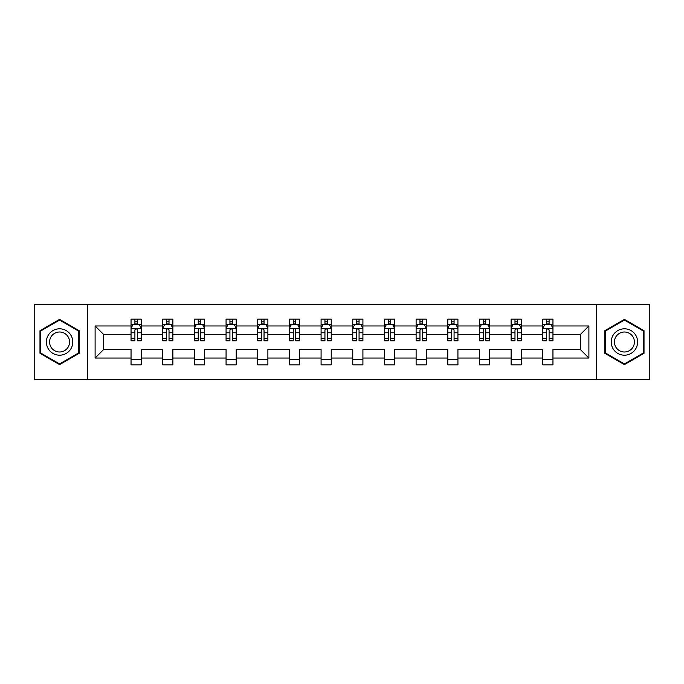 <?xml version="1.0" encoding="UTF-8"?>
<svg xmlns="http://www.w3.org/2000/svg" width="684" height="684" viewBox="0 0 684 684"><rect width="100%" height="100%" fill="white"/><g stroke="black" fill="none" stroke-linecap="round" stroke-linejoin="round"><path stroke-width="1.03" d="M596.704 379.56L649.8 379.56L649.8 304.44L596.704 304.44L596.704 379.56L87.295 379.56L87.295 304.44L34.2 304.44L34.2 379.56L87.295 379.56M552.954 358.04L552.954 349.515L580.365 349.515L588.89 358.04L552.954 358.04L552.954 364.846L542.797 364.846L542.797 358.04L521.276 358.04L521.276 364.846L511.128 364.846L511.128 358.04L489.607 358.04L489.607 364.846L479.458 364.846L479.458 358.04L457.929 358.04L457.929 364.846L447.781 364.846L447.781 358.04L426.26 358.04L426.26 364.846L416.111 364.846L416.111 358.04L394.582 358.04L394.582 364.846L384.434 364.846L384.434 358.04L362.913 358.04L362.913 364.846L352.764 364.846L352.764 358.04L331.236 358.04L331.236 364.846L321.087 364.846L321.087 358.04L299.566 358.04L299.566 364.846L289.418 364.846L289.418 358.04L267.889 358.04L267.889 364.846L257.74 364.846L257.74 358.04L236.219 358.04L236.219 364.846L226.071 364.846L226.071 358.04L204.542 358.04L204.542 364.846L194.393 364.846L194.393 358.04L172.872 358.04L172.872 364.846L162.724 364.846L162.724 358.04L141.203 358.04L141.203 364.846L131.046 364.846L131.046 358.04L95.11 358.04L95.11 325.96L131.046 325.96L131.046 319.154L141.203 319.154L141.203 325.96L162.724 325.96L162.724 319.154L172.872 319.154L172.872 325.96L194.393 325.96L194.393 319.154L204.542 319.154L204.542 325.96L226.071 325.96L226.071 319.154L236.219 319.154L236.219 325.96L257.74 325.96L257.74 319.154L267.889 319.154L267.889 325.96L289.418 325.96L289.418 319.154L299.566 319.154L299.566 325.96L321.087 325.96L321.087 319.154L331.236 319.154L331.236 325.96L352.764 325.96L352.764 319.154L362.913 319.154L362.913 325.96L384.434 325.96L384.434 319.154L394.582 319.154L394.582 325.96L416.111 325.96L416.111 319.154L426.26 319.154L426.26 325.96L447.781 325.96L447.781 319.154L457.929 319.154L457.929 325.96L479.458 325.96L479.458 319.154L489.607 319.154L489.607 325.96L511.128 325.96L511.128 319.154L521.276 319.154L521.276 325.96L542.797 325.96L542.797 319.154L552.954 319.154L552.954 325.96L588.89 325.96L588.89 358.04M596.704 304.44L87.295 304.44M542.797 325.96L542.797 334.485L521.276 334.485L521.276 325.96M521.276 358.04L521.276 349.515L542.797 349.515L542.797 358.04M511.128 325.96L511.128 334.485L489.607 334.485L489.607 325.96M489.607 358.04L489.607 349.515L511.128 349.515L511.128 358.04M479.458 325.96L479.458 334.485L457.929 334.485L457.929 325.96M457.929 358.04L457.929 349.515L479.458 349.515L479.458 358.04M447.781 325.96L447.781 334.485L426.26 334.485L426.26 325.96M426.26 358.04L426.26 349.515L447.781 349.515L447.781 358.04M416.111 325.96L416.111 334.485L394.582 334.485L394.582 325.96M394.582 358.04L394.582 349.515L416.111 349.515L416.111 358.04M384.434 325.96L384.434 334.485L362.913 334.485L362.913 325.96M362.913 358.04L362.913 349.515L384.434 349.515L384.434 358.04M352.764 325.96L352.764 334.485L331.236 334.485L331.236 325.96M331.236 358.04L331.236 349.515L352.764 349.515L352.764 358.04M321.087 325.96L321.087 334.485L299.566 334.485L299.566 325.96M299.566 358.04L299.566 349.515L321.087 349.515L321.087 358.04M289.418 325.96L289.418 334.485L267.889 334.485L267.889 325.96M267.889 358.04L267.889 349.515L289.418 349.515L289.418 358.04M257.74 325.96L257.74 334.485L236.219 334.485L236.219 325.96M236.219 358.04L236.219 349.515L257.74 349.515L257.74 358.04M226.071 325.96L226.071 334.485L204.542 334.485L204.542 325.96M204.542 358.04L204.542 349.515L226.071 349.515L226.071 358.04M194.393 325.96L194.393 334.485L172.872 334.485L172.872 325.96M172.872 358.04L172.872 349.515L194.393 349.515L194.393 358.04M162.724 325.96L162.724 334.485L141.203 334.485L141.203 325.96M141.203 358.04L141.203 349.515L162.724 349.515L162.724 358.04M131.046 325.96L131.046 334.485L103.635 334.485L103.635 349.515L131.046 349.515L131.046 358.04M95.11 325.96L103.635 334.485M580.365 349.515L580.365 334.485L552.954 334.485L552.954 325.96M546.661 324.233L549.098 324.233M514.984 324.233L517.42 324.233M483.314 324.233L485.751 324.233M451.637 324.233L454.073 324.233M419.967 324.233L422.404 324.233M388.29 324.233L390.726 324.233M356.62 324.233L359.057 324.233M324.943 324.233L327.379 324.233M293.274 324.233L295.71 324.233M261.596 324.233L264.033 324.233M229.927 324.233L232.363 324.233M198.249 324.233L200.686 324.233M166.58 324.233L169.016 324.233M134.902 324.233L137.339 324.233M131.046 359.767L141.203 359.767M162.724 359.767L172.872 359.767M194.393 359.767L204.542 359.767M226.071 359.767L236.219 359.767M257.74 359.767L267.889 359.767M289.418 359.767L299.566 359.767M321.087 359.767L331.236 359.767M352.764 359.767L362.913 359.767M384.434 359.767L394.582 359.767M416.111 359.767L426.26 359.767M447.781 359.767L457.929 359.767M479.458 359.767L489.607 359.767M511.128 359.767L521.276 359.767M542.797 359.767L552.954 359.767M103.635 349.515L95.11 358.04M588.89 325.96L580.365 334.485M79.173 330.688L59.576 319.377L39.988 330.688L39.988 353.312L59.576 364.623L79.173 353.312L79.173 330.688M604.827 330.688L604.827 353.312L624.424 364.623L644.012 353.312L644.012 330.688L624.424 319.377L604.827 330.688M137.339 321.796L134.902 321.796M132.952 324.584L131.046 324.584L131.046 319.154L134.902 319.154L134.902 324.336M131.046 338.238L131.046 340.786L134.902 340.786L134.902 338.238L131.046 338.238L131.046 334.485M141.203 334.485L141.203 340.786L137.339 340.786L137.339 329.919C136.526 328.354 135.714 328.354 134.902 329.919L134.902 338.238M139.288 324.584L141.203 324.584L141.203 319.154L137.339 319.154L137.339 324.336M141.203 328.397L139.168 324.336L133.081 324.336L131.046 328.397M169.016 321.796L166.58 321.796M164.63 324.584L162.724 324.584L162.724 319.154L166.58 319.154L166.58 324.336M162.724 338.238L162.724 340.786L166.58 340.786L166.58 338.238L162.724 338.238L162.724 334.485M172.872 334.485L172.872 340.786L169.016 340.786L169.016 329.919C168.204 328.354 167.392 328.354 166.58 329.919L166.58 338.238M170.966 324.584L172.872 324.584L172.872 319.154L169.016 319.154L169.016 324.336M172.872 328.397L170.846 324.336L164.75 324.336L162.724 328.397M200.686 321.796L198.249 321.796M196.299 324.584L194.393 324.584L194.393 319.154L198.249 319.154L198.249 324.336M194.393 338.238L194.393 340.786L198.249 340.786L198.249 338.238L194.393 338.238L194.393 334.485M204.542 334.485L204.542 340.786L200.686 340.786L200.686 329.919C199.873 328.354 199.061 328.354 198.249 329.919L198.249 338.238M202.635 324.584L204.542 324.584L204.542 319.154L200.686 319.154L200.686 324.336M204.542 328.397L202.515 324.336L196.428 324.336L194.393 328.397M48.154 335.399A13.201 13.201 0 0 0 52.984 353.431A13.201 13.201 0 0 0 71.008 348.601A13.201 13.201 0 0 0 66.177 330.569A13.201 13.201 0 0 0 48.154 335.399M50.924 337.007A9.995 9.995 0 0 0 54.583 350.653A9.995 9.995 0 0 0 68.229 346.993A9.995 9.995 0 0 0 64.578 333.347A9.995 9.995 0 0 0 50.924 337.007M78.566 331.039L78.566 352.961L59.576 363.922L40.595 352.961L40.595 331.039L59.576 320.078L78.566 331.039M612.992 335.399A13.201 13.201 0 0 0 617.823 353.431A13.201 13.201 0 0 0 635.846 348.601A13.201 13.201 0 0 0 631.016 330.569A13.201 13.201 0 0 0 612.992 335.399M615.771 337.007A9.995 9.995 0 0 0 619.422 350.653A9.995 9.995 0 0 0 633.076 346.993A9.995 9.995 0 0 0 629.417 333.347A9.995 9.995 0 0 0 615.771 337.007M643.405 331.039L643.405 352.961L624.424 363.922L605.434 352.961L605.434 331.039L624.424 320.078L643.405 331.039M232.363 321.796L229.927 321.796M227.977 324.584L226.071 324.584L226.071 319.154L229.927 319.154L229.927 324.336M226.071 338.238L226.071 340.786L229.927 340.786L229.927 338.238L226.071 338.238L226.071 334.485M236.219 334.485L236.219 340.786L232.363 340.786L232.363 329.919C231.551 328.354 230.739 328.354 229.927 329.919L229.927 338.238M234.313 324.584L236.219 324.584L236.219 319.154L232.363 319.154L232.363 324.336M236.219 328.397L234.193 324.336L228.097 324.336L226.071 328.397M264.033 321.796L261.596 321.796M259.646 324.584L257.74 324.584L257.74 319.154L261.596 319.154L261.596 324.336M257.74 338.238L257.74 340.786L261.596 340.786L261.596 338.238L257.74 338.238L257.74 334.485M267.889 334.485L267.889 340.786L264.033 340.786L264.033 329.919C263.22 328.354 262.408 328.354 261.596 329.919L261.596 338.238M265.982 324.584L267.889 324.584L267.889 319.154L264.033 319.154L264.033 324.336M267.889 328.397L265.862 324.336L259.775 324.336L257.74 328.397M295.71 321.796L293.274 321.796M291.324 324.584L289.418 324.584L289.418 319.154L293.274 319.154L293.274 324.336M289.418 338.238L289.418 340.786L293.274 340.786L293.274 338.238L289.418 338.238L289.418 334.485M299.566 334.485L299.566 340.786L295.71 340.786L295.71 329.919C294.898 328.354 294.086 328.354 293.274 329.919L293.274 338.238M297.66 324.584L299.566 324.584L299.566 319.154L295.71 319.154L295.71 324.336M299.566 328.397L297.531 324.336L291.444 324.336L289.418 328.397M327.379 321.796L324.943 321.796M322.993 324.584L321.087 324.584L321.087 319.154L324.943 319.154L324.943 324.336M321.087 338.238L321.087 340.786L324.943 340.786L324.943 338.238L321.087 338.238L321.087 334.485M331.236 334.485L331.236 340.786L327.379 340.786L327.379 329.919C326.567 328.354 325.755 328.354 324.943 329.919L324.943 338.238M329.329 324.584L331.236 324.584L331.236 319.154L327.379 319.154L327.379 324.336M331.236 328.397L329.209 324.336L323.122 324.336L321.087 328.397M359.057 321.796L356.62 321.796M354.671 324.584L352.764 324.584L352.764 319.154L356.62 319.154L356.62 324.336M352.764 338.238L352.764 340.786L356.62 340.786L356.62 338.238L352.764 338.238L352.764 334.485M362.913 334.485L362.913 340.786L359.057 340.786L359.057 329.919C358.245 328.354 357.433 328.354 356.62 329.919L356.62 338.238M361.007 324.584L362.913 324.584L362.913 319.154L359.057 319.154L359.057 324.336M362.913 328.397L360.878 324.336L354.791 324.336L352.764 328.397M390.726 321.796L388.29 321.796M386.34 324.584L384.434 324.584L384.434 319.154L388.29 319.154L388.29 324.336M384.434 338.238L384.434 340.786L388.29 340.786L388.29 338.238L384.434 338.238L384.434 334.485M394.582 334.485L394.582 340.786L390.726 340.786L390.726 329.919C389.914 328.354 389.102 328.354 388.29 329.919L388.29 338.238M392.676 324.584L394.582 324.584L394.582 319.154L390.726 319.154L390.726 324.336M394.582 328.397L392.556 324.336L386.469 324.336L384.434 328.397M422.404 321.796L419.967 321.796M418.018 324.584L416.111 324.584L416.111 319.154L419.967 319.154L419.967 324.336M416.111 338.238L416.111 340.786L419.967 340.786L419.967 338.238L416.111 338.238L416.111 334.485M426.26 334.485L426.26 340.786L422.404 340.786L422.404 329.919C421.592 328.354 420.78 328.354 419.967 329.919L419.967 338.238M424.354 324.584L426.26 324.584L426.26 319.154L422.404 319.154L422.404 324.336M426.26 328.397L424.225 324.336L418.138 324.336L416.111 328.397M454.073 321.796L451.637 321.796M449.687 324.584L447.781 324.584L447.781 319.154L451.637 319.154L451.637 324.336M447.781 338.238L447.781 340.786L451.637 340.786L451.637 338.238L447.781 338.238L447.781 334.485M457.929 334.485L457.929 340.786L454.073 340.786L454.073 329.919C453.261 328.354 452.449 328.354 451.637 329.919L451.637 338.238M456.023 324.584L457.929 324.584L457.929 319.154L454.073 319.154L454.073 324.336M457.929 328.397L455.903 324.336L449.807 324.336L447.781 328.397M485.751 321.796L483.314 321.796M481.365 324.584L479.458 324.584L479.458 319.154L483.314 319.154L483.314 324.336M479.458 338.238L479.458 340.786L483.314 340.786L483.314 338.238L479.458 338.238L479.458 334.485M489.607 334.485L489.607 340.786L485.751 340.786L485.751 329.919C484.939 328.354 484.127 328.354 483.314 329.919L483.314 338.238M487.701 324.584L489.607 324.584L489.607 319.154L485.751 319.154L485.751 324.336M489.607 328.397L487.572 324.336L481.485 324.336L479.458 328.397M517.42 321.796L514.984 321.796M513.034 324.584L511.128 324.584L511.128 319.154L514.984 319.154L514.984 324.336M511.128 338.238L511.128 340.786L514.984 340.786L514.984 338.238L511.128 338.238L511.128 334.485M521.276 334.485L521.276 340.786L517.42 340.786L517.42 329.919C516.608 328.354 515.796 328.354 514.984 329.919L514.984 338.238M519.37 324.584L521.276 324.584L521.276 319.154L517.42 319.154L517.42 324.336M521.276 328.397L519.25 324.336L513.154 324.336L511.128 328.397M549.098 321.796L546.661 321.796M544.712 324.584L542.797 324.584L542.797 319.154L546.661 319.154L546.661 324.336M542.797 338.238L542.797 340.786L546.661 340.786L546.661 338.238L542.797 338.238L542.797 334.485M552.954 334.485L552.954 340.786L549.098 340.786L549.098 329.919C548.286 328.354 547.474 328.354 546.661 329.919L546.661 338.238M551.048 324.584L552.954 324.584L552.954 319.154L549.098 319.154L549.098 324.336M552.954 328.397L550.919 324.336L544.832 324.336L542.797 328.397M141.152 328.294L131.097 328.294M141.203 338.238L137.339 338.238M134.902 332.792L131.046 332.792M141.203 332.792L137.339 332.792M137.339 323.087L134.902 323.087M172.821 328.294L162.775 328.294M172.872 338.238L169.016 338.238M166.58 332.792L162.724 332.792M172.872 332.792L169.016 332.792M169.016 323.087L166.58 323.087M204.499 328.294L194.444 328.294M204.542 338.238L200.686 338.238M198.249 332.792L194.393 332.792M204.542 332.792L200.686 332.792M200.686 323.087L198.249 323.087M236.168 328.294L226.122 328.294M236.219 338.238L232.363 338.238M229.927 332.792L226.071 332.792M236.219 332.792L232.363 332.792M232.363 323.087L229.927 323.087M267.846 328.294L257.791 328.294M267.889 338.238L264.033 338.238M261.596 332.792L257.74 332.792M267.889 332.792L264.033 332.792M264.033 323.087L261.596 323.087M299.515 328.294L289.469 328.294M299.566 338.238L295.71 338.238M293.274 332.792L289.418 332.792M299.566 332.792L295.71 332.792M295.71 323.087L293.274 323.087M331.184 328.294L321.138 328.294M331.236 338.238L327.379 338.238M324.943 332.792L321.087 332.792M331.236 332.792L327.379 332.792M327.379 323.087L324.943 323.087M362.862 328.294L352.816 328.294M362.913 338.238L359.057 338.238M356.62 332.792L352.764 332.792M362.913 332.792L359.057 332.792M359.057 323.087L356.62 323.087M394.531 328.294L384.485 328.294M394.582 338.238L390.726 338.238M388.29 332.792L384.434 332.792M394.582 332.792L390.726 332.792M390.726 323.087L388.29 323.087M426.209 328.294L416.154 328.294M426.26 338.238L422.404 338.238M419.967 332.792L416.111 332.792M426.26 332.792L422.404 332.792M422.404 323.087L419.967 323.087M457.878 328.294L447.832 328.294M457.929 338.238L454.073 338.238M451.637 332.792L447.781 332.792M457.929 332.792L454.073 332.792M454.073 323.087L451.637 323.087M489.556 328.294L479.501 328.294M489.607 338.238L485.751 338.238M483.314 332.792L479.458 332.792M489.607 332.792L485.751 332.792M485.751 323.087L483.314 323.087M521.225 328.294L511.179 328.294M521.276 338.238L517.42 338.238M514.984 332.792L511.128 332.792M521.276 332.792L517.42 332.792M517.42 323.087L514.984 323.087M552.903 328.294L542.848 328.294M552.954 338.238L549.098 338.238M546.661 332.792L542.797 332.792M552.954 332.792L549.098 332.792M549.098 323.087L546.661 323.087"/></g></svg>
